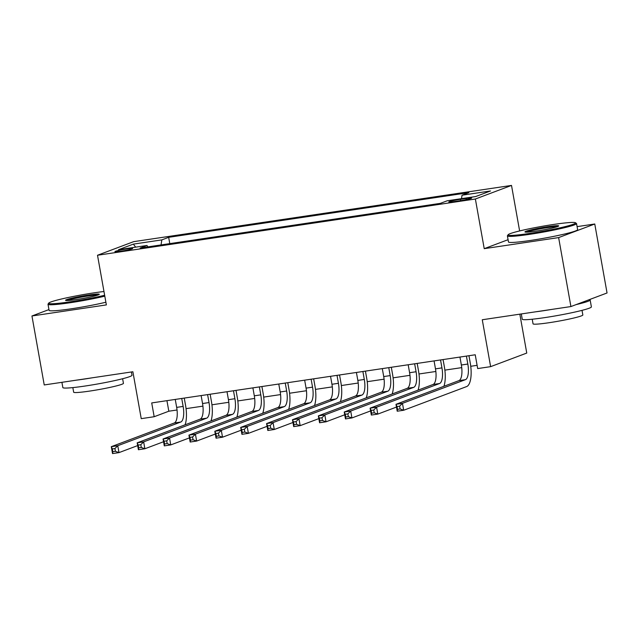 <?xml version="1.0" encoding="UTF-8"?>
<svg xmlns="http://www.w3.org/2000/svg" width="639" height="639" viewBox="0 0 639 639"><rect width="100%" height="100%" fill="white"/><g stroke="black" fill="none" stroke-linecap="round" stroke-linejoin="round"><path stroke-width="0.96" d="M120.659 251.247A8.994 0.655 -10.1 0 0 132.632 248.499A8.994 0.655 -10.1 0 0 126.913 248.898A8.994 0.655 -10.1 0 0 114.932 251.654A8.994 0.655 -10.1 0 0 120.659 251.247M511.512 185.422L133.647 241.662L97.511 255.249L475.376 199.009L511.512 185.422L519.619 230.935M508.077 239.697L484.226 248.667L558.63 237.596L594.765 224.001L577.089 226.637M594.765 224.001L607.05 292.974L570.915 306.56L482.269 319.756L490.624 366.65L526.76 353.063L519.834 314.164M48.955 309.588L31.95 315.978L44.235 384.95L132.88 371.754L141.235 418.649L154.175 416.724L168.824 411.212L177.043 409.99M558.63 237.596L570.915 306.56M490.624 366.65L477.684 368.575L475.232 354.781L151.715 402.929L154.175 416.724M466.111 198.441L460.423 199.288A8.706 0.631 -10.1 0 0 448.818 201.948A8.706 0.631 -10.1 0 0 454.369 201.565L460.056 200.718A8.706 0.631 -10.1 0 0 471.662 198.05A8.706 0.631 -10.1 0 0 466.111 198.441L466.318 199.6M147.857 246.894L146.978 245.472L140.141 248.036L440.367 203.354L447.204 200.79L475.672 196.548L490.512 190.965L462.045 195.207L468.882 192.635L168.664 237.317L161.827 239.889L161.044 244.929M146.978 245.472L118.511 249.705L133.351 244.122L161.827 239.889M484.226 248.667L475.376 199.009M31.95 315.978L106.362 304.907L97.511 255.249M186.053 408.648L202.922 406.14M211.932 404.799L228.802 402.29M237.812 400.949L254.681 398.44M263.691 397.099L280.561 394.582M289.579 393.241L306.448 390.733M315.458 389.391L332.328 386.883M341.338 385.541L358.207 383.033M367.217 381.691L384.087 379.175M393.097 377.841L409.966 375.325M418.984 373.983L435.854 371.475M444.864 370.133L461.733 367.625M470.743 366.283L477.109 365.332M166.939 400.669L168.824 411.212M461.51 198.657L462.045 195.207M169.782 243.627L168.664 237.317M133.351 244.122L135.676 247.149M459.944 357.057L461.358 365.005A14.05 5.112 -98.5 0 1 458.93 380.636L395.988 404.311L402.458 403.345L403.688 410.246L466.63 386.571A21.071 7.676 81.5 0 0 470.272 363.128L468.954 355.715M466.414 356.099L467.828 364.046A14.05 5.112 -98.5 0 1 465.4 379.678L402.458 403.345L399.623 406.18L397.035 406.564L397.522 409.327L400.11 408.944L399.623 406.18M400.11 408.944L403.688 410.246L397.218 411.204L395.988 404.311L397.035 406.564M397.218 411.204L397.522 409.327M529.907 233.395A34.274 2.492 -10.1 0 0 575.451 222.739A34.274 2.492 -10.1 0 0 553.741 224.433A34.274 2.492 -10.1 0 0 508.141 234.729A34.274 2.492 -10.1 0 0 529.907 233.395M575.451 222.739L576.418 223.41A35.121 2.556 169.9 0 1 576.546 223.578A35.121 2.556 169.9 0 1 529.763 234.329A35.121 2.556 169.9 0 1 507.398 235.895A35.121 2.556 169.9 0 1 507.454 235.695L508.141 234.729M535.865 231.15A17.141 1.246 169.9 0 1 525.01 231.997A17.141 1.246 169.9 0 1 547.783 226.669A17.141 1.246 169.9 0 1 558.67 226.006A17.141 1.246 169.9 0 1 535.865 231.15M557.32 226.669A16.294 1.182 -10.1 0 0 547.639 227.604A16.294 1.182 -10.1 0 0 526.512 232.157M589.382 299.619A35.121 2.556 169.9 0 1 590.156 299.995L591.387 306.888A35.121 2.556 169.9 0 1 544.604 317.639A35.121 2.556 169.9 0 1 522.239 319.212L521.296 313.949M590.156 299.995A35.121 2.556 169.9 0 1 576.122 304.603M551.657 309.428A35.121 2.556 169.9 0 1 543.374 310.746A35.121 2.556 169.9 0 1 535.833 311.784M582.017 310.362L582.84 314.963A25.288 1.837 169.9 0 1 549.157 322.703A25.288 1.837 169.9 0 1 533.046 323.829L532.231 319.228M576.546 223.578L577.624 229.649A35.121 2.556 169.9 0 1 530.849 240.4A35.121 2.556 169.9 0 1 508.476 241.965L507.398 235.895M103.973 291.512A34.274 2.492 -10.1 0 0 94.348 292.798A34.274 2.492 -10.1 0 0 48.748 303.094A34.274 2.492 -10.1 0 0 70.522 301.76A34.274 2.492 -10.1 0 0 104.636 295.258M104.804 296.161A35.121 2.556 169.9 0 1 70.378 302.702A35.121 2.556 169.9 0 1 48.005 304.268A35.121 2.556 169.9 0 1 48.069 304.068L48.748 303.094M76.48 299.523A17.141 1.246 169.9 0 1 65.625 300.37A17.141 1.246 169.9 0 1 88.39 295.042A17.141 1.246 169.9 0 1 99.277 294.371A17.141 1.246 169.9 0 1 76.48 299.523M97.927 295.042A16.294 1.182 -10.1 0 0 88.246 295.977A16.294 1.182 -10.1 0 0 67.119 300.53M131.41 371.97L131.993 375.261A35.121 2.556 169.9 0 1 85.211 386.012A35.121 2.556 169.9 0 1 62.846 387.577L61.911 382.314M92.272 377.801A35.121 2.556 169.9 0 1 83.989 379.119A35.121 2.556 169.9 0 1 76.44 380.157M122.624 378.735L123.447 383.328A25.288 1.837 169.9 0 1 89.764 391.068A25.288 1.837 169.9 0 1 73.661 392.202L72.838 387.601M105.882 302.231A35.121 2.556 169.9 0 1 71.456 308.773A35.121 2.556 169.9 0 1 49.091 310.338L48.005 304.268M434.065 360.907L435.478 368.863A14.05 5.112 -98.5 0 1 433.05 384.494L370.109 408.161L376.579 407.195L377.809 414.096L396.484 407.075M440.535 359.949L441.948 367.896A14.05 5.112 -98.5 0 1 439.52 383.528L376.579 407.195L373.735 410.03L371.147 410.422L371.642 413.177L374.23 412.794L373.735 410.03M443.913 386.283A21.071 7.676 81.5 0 0 444.393 366.978L443.067 359.573M374.23 412.794L377.809 414.096L371.339 415.054L370.109 408.161L371.147 410.422M371.339 415.054L371.642 413.177M408.177 364.765L409.599 372.713A14.05 5.112 -98.5 0 1 407.171 388.344L344.229 412.011L350.699 411.053L351.929 417.946L370.604 410.925M414.647 363.799L416.069 371.746A14.05 5.112 -98.5 0 1 413.641 387.378L350.699 411.053L347.856 413.888L345.268 414.272L345.763 417.027L348.351 416.644L347.856 413.888M418.034 390.141A21.071 7.676 81.5 0 0 418.505 370.828L417.187 363.423M348.351 416.644L351.929 417.946L345.459 418.912L344.229 412.011L345.268 414.272M345.459 418.912L345.763 417.027M382.298 368.615L383.719 376.563A14.05 5.112 -98.5 0 1 381.291 392.194L318.35 415.869L324.82 414.903L326.05 421.796L344.725 414.775M388.768 367.649L390.189 375.604A14.05 5.112 -98.5 0 1 387.761 391.228L324.82 414.903L321.976 417.738L319.388 418.122L319.883 420.885L322.471 420.494L321.976 417.738M392.154 393.991A21.071 7.676 81.5 0 0 392.626 374.686L391.308 367.273M322.471 420.494L326.05 421.796L319.58 422.762L318.35 415.869L319.388 418.122M319.58 422.762L319.883 420.885M356.418 372.465L357.832 380.413A14.05 5.112 -98.5 0 1 355.412 396.044L292.47 419.719L298.94 418.753L300.162 425.654L318.837 418.625M362.888 371.507L364.302 379.454A14.05 5.112 -98.5 0 1 361.882 395.086L298.94 418.753L296.097 421.588L293.509 421.972L293.996 424.735L296.584 424.352L296.097 421.588M366.275 397.841A21.071 7.676 81.5 0 0 366.746 378.536L365.428 371.123M296.584 424.352L300.162 425.654L293.692 426.612L292.47 419.719L293.509 421.972M293.692 426.612L293.996 424.735M330.539 376.315L331.953 384.271A14.05 5.112 -98.5 0 1 329.524 399.894L266.583 423.569L273.053 422.603L274.283 429.504L292.958 422.483M337.009 375.357L338.422 383.304A14.05 5.112 -98.5 0 1 335.994 398.936L273.053 422.603L270.217 425.438L267.629 425.83L268.116 428.585L270.704 428.202L270.217 425.438M340.387 401.691A21.071 7.676 81.5 0 0 340.867 382.386L339.549 374.981M270.704 428.202L274.283 429.504L267.813 430.462L266.583 423.569L267.629 425.83M267.813 430.462L268.116 428.585M304.659 380.173L306.073 388.121A14.05 5.112 -98.5 0 1 303.645 403.752L240.703 427.419L247.173 426.461L248.403 433.354L267.078 426.333M311.129 379.207L312.543 387.154A14.05 5.112 -98.5 0 1 310.115 402.786L247.173 426.461L244.33 429.296L241.742 429.68L242.237 432.435L244.825 432.052L244.33 429.296M314.508 405.549A21.071 7.676 81.5 0 0 314.987 386.236L313.661 378.831M244.825 432.052L248.403 433.354L241.933 434.32L240.703 427.419L241.742 429.68M241.933 434.32L242.237 432.435M278.772 384.023L280.194 391.971A14.05 5.112 -98.5 0 1 277.765 407.602L214.824 431.269L221.294 430.311L222.524 437.204L241.199 430.183M285.242 383.057L286.663 391.012A14.05 5.112 -98.5 0 1 284.235 406.636L221.294 430.311L218.45 433.146L215.862 433.53L216.357 436.293L218.945 435.902L218.45 433.146M288.628 409.399A21.071 7.676 81.5 0 0 289.1 390.094L287.782 382.681M218.945 435.902L222.524 437.204L216.054 438.17L214.824 431.269L215.862 433.53M216.054 438.17L216.357 436.293M252.892 387.873L254.306 395.821A14.05 5.112 -98.5 0 1 251.886 411.452L188.944 435.127L195.414 434.161L196.644 441.062L215.319 434.033M259.362 386.914L260.784 394.862A14.05 5.112 -98.5 0 1 258.356 410.494L195.414 434.161L192.571 436.996L189.983 437.38L190.47 440.143L193.066 439.76L192.571 436.996M262.749 413.249A21.071 7.676 81.5 0 0 263.22 393.943L261.902 386.531M193.066 439.76L196.644 441.062L190.174 442.02L188.944 435.127L189.983 437.38M190.174 442.02L190.47 440.143M227.013 391.723L228.427 399.679A14.05 5.112 -98.5 0 1 226.006 415.302L163.065 438.977L169.535 438.011L170.757 444.912L189.432 437.891M233.483 390.764L234.896 398.712A14.05 5.112 -98.5 0 1 232.476 414.344L169.535 438.011L166.691 440.846L164.103 441.237L164.59 443.993L167.178 443.61L166.691 440.846M236.869 417.099A21.071 7.676 81.5 0 0 237.341 397.793L236.023 390.381M167.178 443.61L170.757 444.912L164.287 445.87L163.065 438.977L164.103 441.237M164.287 445.87L164.59 443.993M201.133 395.581L202.547 403.528A14.05 5.112 -98.5 0 1 200.119 419.16L137.177 442.827L143.647 441.869L144.877 448.762L163.552 441.741M207.603 394.614L209.017 402.562A14.05 5.112 -98.5 0 1 206.589 418.194L143.647 441.869L140.812 444.704L138.224 445.087L138.711 447.843L141.299 447.46L140.812 444.704M210.982 420.957A21.071 7.676 81.5 0 0 211.461 401.643L210.143 394.239M141.299 447.46L144.877 448.762L138.407 449.728L137.177 442.827L138.224 445.087M138.407 449.728L138.711 447.843M175.254 399.431L176.668 407.378A14.05 5.112 -98.5 0 1 174.239 423.01L111.298 446.677L117.768 445.718L118.998 452.612L137.673 445.591M181.724 398.464L183.137 406.42A14.05 5.112 -98.5 0 1 180.709 422.044L117.768 445.718L114.924 448.554L112.336 448.937L112.831 451.693L115.419 451.31L114.924 448.554M185.102 424.807A21.071 7.676 81.5 0 0 185.582 405.501L184.256 398.089M115.419 451.31L118.998 452.612L112.528 453.578L111.298 446.677L112.336 448.937M112.528 453.578L112.831 451.693M460.655 200.622L460.423 199.288M467.828 364.046L461.358 365.005M465.4 379.678L458.93 380.636M441.948 367.896L435.478 368.863M439.52 383.528L433.05 384.494M416.069 371.746L409.599 372.713M413.641 387.378L407.171 388.344M390.189 375.604L383.719 376.563M387.761 391.228L381.291 392.194M364.302 379.454L357.832 380.413M361.882 395.086L355.412 396.044M338.422 383.304L331.953 384.271M335.994 398.936L329.524 399.894M312.543 387.154L306.073 388.121M310.115 402.786L303.645 403.752M286.663 391.012L280.194 391.971M284.235 406.636L277.765 407.602M260.784 394.862L254.306 395.821M258.356 410.494L251.886 411.452M234.896 398.712L228.427 399.679M232.476 414.344L226.006 415.302M209.017 402.562L202.547 403.528M206.589 418.194L200.119 419.16M183.137 406.42L176.668 407.378M180.709 422.044L174.239 423.01"/></g></svg>
